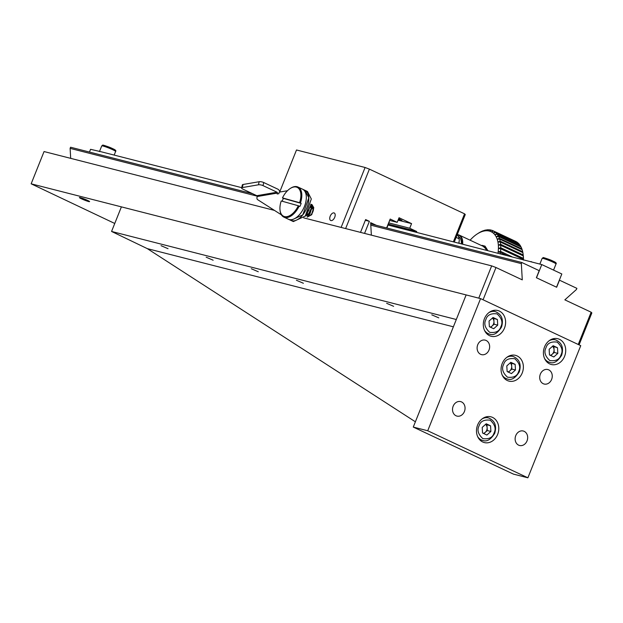 <?xml version="1.0" encoding="UTF-8"?>
<svg xmlns="http://www.w3.org/2000/svg" width="623" height="623" viewBox="0 0 623 623"><rect width="100%" height="100%" fill="white"/><g stroke="black" fill="none" stroke-linecap="round" stroke-linejoin="round"><path stroke-width="0.93" d="M541.784 264.573L536.496 277.78L556.534 287.195L561.821 273.98L541.784 264.573L388.082 225.059M241.701 187.663L101.479 151.848L90.561 149.318L89.463 152.059M532.237 262.127L531.045 261.574M510.813 362.329L506.803 365.919L507.13 371.549L511.467 373.582L515.478 369.992L515.151 364.362L510.813 362.329M510.245 362.835L515.151 364.362M511.545 363.443L511.701 366.254A4.984 4.127 104.3 0 0 510.151 362.921M515.478 369.992L511.865 369.073L511.701 366.254A4.984 4.127 -75.7 0 1 509.863 370.864A4.984 4.127 -75.7 0 1 507.87 371.892M511.865 369.073L508.423 372.157M290.388 188.395A16.611 9.197 115.2 0 1 290.637 188.232A16.611 9.197 115.2 0 1 297.965 187.025L302.474 189.143A16.611 9.197 115.2 0 1 303.736 208.09A16.611 9.197 115.2 0 1 288.348 219.218A16.611 9.197 -64.8 0 0 289.259 219.545A16.611 9.197 -64.8 0 0 304.094 207.288A16.611 9.197 -64.8 0 0 302.474 189.143L307.482 191.495L311.313 198.978L305.293 216.041L293.355 221.57L290.848 220.394A16.611 9.197 -64.8 0 0 306.236 209.266A16.611 9.197 -64.8 0 0 304.974 190.319L308.813 197.803L302.786 214.865L290.848 220.394L288.348 219.218A16.611 9.197 115.2 0 1 287.771 218.899M281.409 214.834L257.595 199.64A3.325 1.838 115.2 0 1 257.058 197.055L257.174 196.541A0.662 0.514 -99.8 0 0 256.824 195.692L277.033 192.203L263.015 185.615L263.731 182.531A3.325 0.997 -166.9 0 0 259.16 181.714L243.071 184.486A3.325 0.997 -166.9 0 0 242.339 184.906L241.623 187.998A3.325 0.997 13.1 0 1 242.355 187.57L243.071 184.486M241.623 187.998A3.325 0.997 13.1 0 0 242.799 189.104L256.824 195.692M263.731 182.531L277.749 189.119A3.987 3.099 -99.8 0 1 279.891 192.032M287.476 190.724L279.19 192.157L278.831 193.698L277.18 193.979L277.391 193.06L257.174 196.541M277.033 192.203A0.662 0.514 -99.8 0 1 277.391 193.06M259.16 181.714L258.444 184.797L242.355 187.57M258.444 184.797A3.325 0.997 13.1 0 1 263.015 185.615M459.104 241.483A13.293 7.359 115.2 0 1 459.073 243.188M461.355 243.772A13.293 7.359 -64.8 0 0 458.38 236.514M527.891 477.802L580.745 345.656L480.574 298.612L121.399 206.867L111.564 231.452L456.301 319.506L466.136 294.92L413.275 427.074L513.453 474.119L527.891 477.802L427.721 430.758L413.275 427.074M111.564 231.452L147.324 248.639L415.385 421.802M475.886 456.472L450.842 444.713M168.031 248.694L161.038 245.68L168.031 248.694M213.152 260.219L206.166 257.206L213.152 260.219M258.272 271.745L251.287 268.731L258.272 271.745M303.393 283.27L296.408 280.257L303.393 283.27M393.643 306.321L386.657 303.308L393.643 306.321M438.763 317.847L431.778 314.833L438.763 317.847M453.38 326.81L147.324 248.639M553.162 345.71L549.143 349.301L549.47 354.931L553.808 356.963L557.819 353.373L557.499 347.743L553.162 345.71M552.593 346.217L557.499 347.743M553.886 346.824L554.049 349.635A4.984 4.127 104.3 0 0 552.492 346.302M557.819 353.373L554.213 352.454L554.049 349.635A4.984 4.127 -75.7 0 1 552.204 354.246A4.984 4.127 -75.7 0 1 550.218 355.274M554.213 352.454L550.763 355.538M303.689 217.863L341.124 227.426L365.094 167.494L369.4 169.137L464.563 213.829L465.264 214.546L454.299 241.965L465.264 214.546L464.563 213.829L453.404 241.74L464.563 213.829L369.4 169.137L345.625 228.579L369.4 169.137L365.094 167.494L296.501 149.979L279.813 191.713L296.501 149.979L365.094 167.494L341.124 227.426L303.689 217.863L491.672 265.881L478.768 298.152L31.15 183.816L114.757 223.47M272.531 209.904L272.765 209.328L272.531 209.904L274.447 210.395L272.531 209.904M333.998 212.902A4.151 2.297 -64.8 0 0 330.291 215.971A4.151 2.297 -64.8 0 0 330.696 220.503A4.151 2.297 -64.8 0 0 334.543 217.723A4.151 2.297 -64.8 0 0 334.224 212.988A4.151 2.297 -64.8 0 0 333.998 212.902A4.151 2.297 -64.8 0 0 330.291 215.971A4.151 2.297 -64.8 0 0 330.696 220.503A4.151 2.297 -64.8 0 0 334.543 217.723A4.151 2.297 -64.8 0 0 334.224 212.988A4.151 2.297 -64.8 0 0 333.998 212.902M311.5 205.855A5.482 3.037 -64.8 0 0 310.495 206.057A5.482 3.037 -64.8 0 1 311.5 205.855M307.731 216.01A5.482 3.037 -64.8 0 0 312.715 212.131A5.482 3.037 -64.8 0 0 312.232 206.018A5.482 3.037 -64.8 0 1 312.715 212.131A5.482 3.037 -64.8 0 1 307.731 216.01M390.185 219.055L386.626 227.956L390.185 219.055L386.899 228.026L390.185 219.055L397.201 222.349L399.047 217.739L411.569 223.618L409.724 228.228L416.732 231.522L388.448 224.132L415.44 231.032L415.074 231.951L415.44 231.032L416.732 231.522L409.724 228.228L388.939 222.917L409.724 228.228L411.569 223.618L399.047 217.739L397.201 222.349L389.912 220.487L397.201 222.349L390.185 219.055M416.429 232.293L416.732 231.522L416.429 232.293M365.631 219.569L360.507 232.379L365.631 219.569L369.384 221.329L364.556 233.407L369.384 221.329L365.335 220.293L369.384 221.329L365.631 219.569M370.646 222.652L371.363 235.151L370.646 222.652L376.354 225.331L370.646 222.652M401.22 220.301L398.401 219.351L401.22 220.301M398.665 218.673L401.944 220.378L398.665 218.673M398.074 220.168L411.569 223.618L398.074 220.168M480.574 298.612L427.721 430.758M551.62 379.43A7.476 6.191 -75.7 0 1 544.136 384.033A7.476 6.191 -75.7 0 1 539.985 375.256A7.476 6.191 -75.7 0 1 547.835 369.54A7.476 6.191 -75.7 0 1 551.62 379.43M527.035 440.897A7.476 6.191 -75.7 0 1 519.551 445.492A7.476 6.191 -75.7 0 1 515.4 436.723A7.476 6.191 -75.7 0 1 523.25 431.007A7.476 6.191 -75.7 0 1 527.035 440.897M464.423 411.492A7.476 6.191 -75.7 0 1 456.939 416.094A7.476 6.191 -75.7 0 1 452.796 407.317A7.476 6.191 -75.7 0 1 460.638 401.601A7.476 6.191 -75.7 0 1 464.423 411.492M489.008 350.033A7.476 6.191 -75.7 0 1 481.524 354.627A7.476 6.191 -75.7 0 1 477.382 345.851A7.476 6.191 -75.7 0 1 485.224 340.142A7.476 6.191 -75.7 0 1 489.008 350.033M564.586 356.317A13.293 11.004 104.3 0 0 557.858 338.733A13.293 11.004 104.3 0 0 543.902 348.888A13.293 11.004 104.3 0 0 551.277 364.494A13.293 11.004 104.3 0 0 564.586 356.317M504.482 328.087A13.293 11.004 104.3 0 0 497.754 310.511A13.293 11.004 104.3 0 0 483.798 320.658A13.293 11.004 104.3 0 0 491.173 336.264A13.293 11.004 104.3 0 0 504.482 328.087M522.238 372.936A13.293 11.004 104.3 0 0 515.509 355.351A13.293 11.004 104.3 0 0 501.562 365.506A13.293 11.004 104.3 0 0 508.936 381.112A13.293 11.004 104.3 0 0 522.238 372.936M497.652 434.402A13.293 11.004 104.3 0 0 490.924 416.818A13.293 11.004 104.3 0 0 476.977 426.973A13.293 11.004 104.3 0 0 484.351 442.571A13.293 11.004 104.3 0 0 497.652 434.402M548.552 362.08A13.293 11.004 -75.7 0 1 547.383 362.415M553.442 338.694A13.293 11.004 -75.7 0 1 554.306 339.543M488.44 333.85A13.293 11.004 -75.7 0 1 487.279 334.185M493.338 310.464A13.293 11.004 -75.7 0 1 494.203 311.313M506.203 378.698A13.293 11.004 -75.7 0 1 505.043 379.033M511.101 355.312A13.293 11.004 -75.7 0 1 511.958 356.161M481.618 440.165A13.293 11.004 -75.7 0 1 480.458 440.5M486.516 416.771A13.293 11.004 -75.7 0 1 487.373 417.628M486.228 423.788L482.218 427.386L482.545 433.008L486.882 435.049L490.893 431.459L490.566 425.828L486.228 423.788M485.667 424.294L490.566 425.828M486.96 424.909L487.124 427.721A4.984 4.127 104.3 0 0 485.566 424.388M490.893 431.459L487.287 430.532L487.124 427.721A4.984 4.127 -75.7 0 1 485.278 432.331A4.984 4.127 -75.7 0 1 483.284 433.359M487.287 430.532L483.837 433.616M459.252 240.073A14.29 7.912 115.2 0 1 459.26 240.135A14.29 7.912 115.2 0 1 459.299 240.478L458.801 243.118M457.181 234.754A14.952 8.278 115.2 0 1 459.073 238.765L459.26 240.135M459.073 238.765L456.129 237.386M493.058 317.481L489.039 321.071L489.367 326.701L493.704 328.734L497.715 325.144L497.395 319.521L493.058 317.481M492.489 317.987L497.395 319.521M493.782 318.594L493.946 321.406A4.984 4.127 104.3 0 0 492.388 318.073M497.715 325.144L494.109 324.225L493.946 321.406A4.984 4.127 -75.7 0 1 492.1 326.016A4.984 4.127 -75.7 0 1 490.114 327.052M494.109 324.225L490.659 327.309M307.264 217.084L311.718 214.733L313.797 207.747L312.037 204.648L311.095 204.414M310.807 204.406L311.664 206.743L309.631 213.728L305.223 216.126L309.958 213.907L312.053 206.922L310.854 204.188M305.753 215.449L310.511 206.205M309.055 209.764L308.424 211.104M311.009 204.328L311.843 204.554L313.634 207.669L311.578 214.6L307.1 217.006M308.206 213.923A3.403 1.885 -64.8 0 0 309.966 213.222M311.609 208.752A3.403 1.885 -64.8 0 0 310.877 207.677A3.403 1.885 -64.8 0 0 310.69 207.615M297.965 187.025A16.611 9.197 115.2 0 1 300.426 203.02L301.174 203.371A16.611 9.197 115.2 0 1 299.92 206.439L299.172 206.088A16.611 9.197 115.2 0 1 284.758 217.427A16.611 9.197 115.2 0 1 283.839 217.1A16.611 9.197 115.2 0 1 280.085 210.691A16.611 9.197 115.2 0 1 280.054 210.395M282.203 201.237A16.611 9.197 115.2 0 1 283.379 198.387L282.484 197.896A15.949 8.831 115.2 0 1 290.147 188.543A15.949 8.831 115.2 0 1 299.367 189.33A15.949 8.831 115.2 0 1 299.562 202.685L300.426 203.02M299.172 206.088L298.316 205.754A15.949 8.831 115.2 0 1 287.429 216.547A15.949 8.831 115.2 0 1 280.023 210.107A15.949 8.831 115.2 0 1 281.238 200.964L298.316 205.754M282.484 197.896L299.562 202.685M301.174 203.371L283.379 198.387M483.074 299.788L578.245 344.48L591.149 312.209L564.851 299.858L576.439 289.493L576.89 288.356L559.485 280.186L556.658 287.25L536.372 277.726L539.199 270.655L521.794 262.485L521.342 263.622L522.276 279.867L495.986 267.516L483.074 299.788M88.614 201.525A5.482 0.483 -158.2 0 0 89.58 201.626A5.482 0.483 -158.2 0 0 84.666 199.142A5.482 0.483 -158.2 0 0 79.394 197.553A5.482 0.483 -158.2 0 0 82.836 199.422A5.482 0.483 -158.2 0 0 88.614 201.525M31.15 183.816L44.054 151.553L274.447 210.395M252.681 193.745L70.57 147.23L70.111 148.367L70.687 158.351M579.071 344.869L591.85 312.925L591.149 312.209M70.111 148.367L257.167 196.144M370.786 225.168L521.342 263.622M521.794 262.485L370.716 223.891M495.986 267.516L491.672 265.881M470.1 240.19A31.563 17.483 115.2 0 1 471.915 238.282A31.563 17.483 115.2 0 1 474.453 235.985A31.563 17.483 115.2 0 1 477.047 234.069A31.563 17.483 115.2 0 1 477.179 233.983A31.563 17.483 115.2 0 1 479.655 232.574L480.613 231.904A33.229 18.402 115.2 0 0 478.666 233.025L477.047 234.069A31.563 17.483 115.2 0 1 477.179 233.983A31.563 17.483 115.2 0 1 479.655 232.574A31.563 17.483 115.2 0 1 482.225 231.507L483.331 230.712A33.229 18.402 115.2 0 0 481.4 231.507L480.613 231.904A33.229 18.402 115.2 0 0 478.666 233.025L477.047 234.069A31.563 17.483 115.2 0 0 474.453 235.985A31.563 17.483 115.2 0 0 471.915 238.282A31.563 17.483 115.2 0 0 470.1 240.19M477.592 233.718L477.179 233.983L477.592 233.718M484.102 230.455A33.229 18.402 115.2 0 1 485.979 230.004L484.725 230.899A31.563 17.483 115.2 0 1 487.116 230.751L488.51 229.778A33.229 18.402 115.2 0 0 486.719 229.887L484.725 230.899L485.979 230.004A33.229 18.402 115.2 0 0 484.102 230.455L482.225 231.507A31.563 17.483 115.2 0 1 484.725 230.899A31.563 17.483 115.2 0 1 487.116 230.751A31.563 17.483 115.2 0 1 489.359 231.071A31.563 17.483 115.2 0 1 491.415 231.849A31.563 17.483 115.2 0 1 493.252 233.072A31.563 17.483 115.2 0 1 494.849 234.731A31.563 17.483 115.2 0 1 496.173 236.787A31.563 17.483 115.2 0 1 497.209 239.216A31.563 17.483 115.2 0 1 497.933 241.981A31.563 17.483 115.2 0 1 498.338 245.026A31.563 17.483 115.2 0 1 498.416 248.32A31.563 17.483 115.2 0 1 498.166 251.793A31.563 17.483 115.2 0 1 497.995 253.133A31.563 17.483 115.2 0 0 498.166 251.793L500.557 251.396L511.685 256.629L500.557 251.396A33.229 18.402 115.2 0 0 500.744 248.795L498.416 248.32L500.767 247.767L523.304 258.35L523.281 259.378A33.229 18.402 115.2 0 1 523.273 259.589A33.229 18.402 115.2 0 0 523.281 259.378L500.744 248.795A33.229 18.402 115.2 0 1 500.557 251.396L498.166 251.793L500.433 252.479A33.229 18.402 115.2 0 1 500.261 253.709A33.229 18.402 115.2 0 0 500.433 252.479L498.166 251.793A31.563 17.483 115.2 0 0 498.416 248.32L500.767 247.767L523.304 258.35L523.46 260.079L523.281 259.378L500.744 248.795L498.416 248.32A31.563 17.483 115.2 0 0 498.338 245.026L500.635 244.333L523.172 254.924L523.25 255.889A33.229 18.402 115.2 0 1 523.304 258.35A33.229 18.402 115.2 0 0 523.25 255.889L500.705 245.298A33.229 18.402 115.2 0 1 500.767 247.767A33.229 18.402 115.2 0 0 500.705 245.298L498.338 245.026L500.635 244.333L523.172 254.924L523.382 256.793A31.563 17.483 -64.8 0 0 523.265 255.625L523.094 254.176A33.229 18.402 115.2 0 1 523.172 254.924A33.229 18.402 115.2 0 0 523.094 254.176A33.229 18.402 115.2 0 0 522.868 252.634L500.331 242.051A33.229 18.402 115.2 0 1 500.635 244.333A33.229 18.402 115.2 0 0 500.331 242.051L497.933 241.981L500.16 241.163L522.697 251.754L522.822 252.611L522.697 251.754A33.229 18.402 115.2 0 0 522.16 249.683L499.615 239.1A33.229 18.402 115.2 0 1 500.16 241.163L522.697 251.754A33.229 18.402 115.2 0 0 522.16 249.683L499.615 239.1L497.209 239.216L499.35 238.305L521.887 248.896L522.012 249.621L521.887 248.896A33.229 18.402 115.2 0 0 521.116 247.074L498.579 236.491A33.229 18.402 115.2 0 1 499.35 238.305L521.887 248.896A33.229 18.402 115.2 0 0 521.116 247.074L498.579 236.491L496.173 236.787L498.221 235.806L520.758 246.389L520.883 246.965L520.758 246.389A33.229 18.402 115.2 0 0 519.769 244.847L497.224 234.264A33.229 18.402 115.2 0 1 498.221 235.806L520.758 246.389A33.229 18.402 115.2 0 0 519.769 244.847L497.224 234.264L494.849 234.731L496.78 233.695L519.317 244.278A33.229 18.402 115.2 0 0 518.126 243.04L495.589 232.457A33.229 18.402 115.2 0 1 496.78 233.695L519.317 244.278A33.229 18.402 115.2 0 0 518.126 243.04L495.589 232.457L493.252 233.072L495.067 232.021L517.604 242.604A33.229 18.402 115.2 0 0 516.226 241.685L493.689 231.094A33.229 18.402 115.2 0 1 495.067 232.021L517.604 242.604A33.229 18.402 115.2 0 0 516.226 241.685L493.689 231.094L491.415 231.849L493.089 230.79L515.634 241.381A33.229 18.402 115.2 0 0 515.595 241.358A33.229 18.402 115.2 0 1 515.634 241.381L493.089 230.79A33.229 18.402 115.2 0 0 493.058 230.775A33.229 18.402 115.2 0 1 493.089 230.79L491.415 231.849A31.563 17.483 115.2 0 1 493.252 233.072A31.563 17.483 115.2 0 1 494.849 234.731A31.563 17.483 115.2 0 1 496.173 236.787A31.563 17.483 115.2 0 1 497.209 239.216A31.563 17.483 115.2 0 1 497.933 241.981A31.563 17.483 115.2 0 1 498.338 245.026L500.705 245.298L523.25 255.889L523.382 256.793A31.563 17.483 -64.8 0 0 523.265 255.625L523.094 254.176A33.229 18.402 115.2 0 0 522.868 252.634L500.331 242.051L497.933 241.981L500.16 241.163A33.229 18.402 115.2 0 0 499.615 239.1L497.209 239.216L499.35 238.305A33.229 18.402 115.2 0 0 498.579 236.491L496.173 236.787L498.221 235.806A33.229 18.402 115.2 0 0 497.224 234.264L494.849 234.731L496.78 233.695A33.229 18.402 115.2 0 0 495.589 232.457L493.252 233.072L495.067 232.021A33.229 18.402 115.2 0 0 493.689 231.094L491.415 231.849A31.563 17.483 115.2 0 0 489.359 231.071L490.893 230.043L491.391 230.269L490.893 230.043A33.229 18.402 115.2 0 0 489.219 229.801L487.116 230.751L488.51 229.778A33.229 18.402 115.2 0 0 486.719 229.887L484.725 230.899A31.563 17.483 115.2 0 0 482.225 231.507L483.331 230.712A33.229 18.402 115.2 0 0 481.4 231.507L479.655 232.574A31.563 17.483 115.2 0 1 482.225 231.507L484.102 230.455M491.547 230.206A33.229 18.402 115.2 0 1 493.058 230.775A33.229 18.402 115.2 0 0 491.547 230.206L489.359 231.071L490.893 230.043A33.229 18.402 115.2 0 0 489.219 229.801L487.116 230.751A31.563 17.483 115.2 0 1 489.359 231.071L491.547 230.206M506.374 255.266L500.433 252.479L506.374 255.266M523.468 259.635A31.563 17.483 -64.8 0 0 523.382 256.793A31.563 17.483 -64.8 0 1 523.468 259.635M458.419 234.793A14.952 8.278 115.2 0 1 459.244 235.089A14.952 8.278 115.2 0 1 462.648 244.099A14.952 8.278 115.2 0 0 459.244 235.089A14.952 8.278 115.2 0 0 458.419 234.793A14.952 8.278 115.2 0 0 457.227 234.637A14.952 8.278 115.2 0 1 458.419 234.793M457.266 234.848A14.617 8.099 115.2 0 1 462.188 243.982A14.617 8.099 115.2 0 0 457.266 234.848M504.178 378.184L507.356 378.994A11.627 9.633 -75.7 0 1 502.247 375.163M506.795 357.361A11.627 9.633 -75.7 0 1 513.118 356.457C519.442 359.136 521.498 364.276 519.294 371.869C515.353 378.161 511.374 380.536 507.356 378.994M518.655 371.479C517.339 376.043 513.601 377.943 507.449 377.172C502.73 372.834 501.453 368.582 503.625 364.424C504.942 359.868 508.68 357.968 514.824 358.731C519.551 363.077 520.82 367.329 518.655 371.479M114.165 155.088L115.621 151.459A7.476 0.654 -158.2 0 0 108.924 148.072A7.476 0.654 -158.2 0 0 101.736 145.907L99.462 151.591M112.561 148.617C108.044 146.226 98.559 143.804 105.567 146.826M546.527 361.566L549.704 362.376A11.627 9.633 -75.7 0 1 544.588 358.544M549.136 340.742A11.627 9.633 -75.7 0 1 555.459 339.839C561.782 342.518 563.846 347.657 561.635 355.25C557.694 361.542 553.715 363.918 549.704 362.376M560.996 354.861C559.68 359.424 555.95 361.324 549.798 360.553C545.078 356.216 543.801 351.964 545.974 347.805C547.29 343.25 551.02 341.349 557.172 342.113C561.891 346.458 563.169 350.71 560.996 354.861M479.601 439.643L482.778 440.453A11.627 9.633 -75.7 0 1 477.662 436.63M482.21 418.827A11.627 9.633 -75.7 0 1 488.533 417.924C494.857 420.603 496.913 425.743 494.709 433.335C490.768 439.628 486.789 441.995 482.778 440.453M494.07 432.946C492.754 437.51 489.016 439.402 482.872 438.639C478.145 434.301 476.875 430.049 479.04 425.891C480.356 421.335 484.094 419.435 490.246 420.198C494.966 424.543 496.243 428.788 494.07 432.946M553.559 270.094L556.02 263.942A7.476 0.654 -158.2 0 0 549.322 260.562A7.476 0.654 -158.2 0 0 542.135 258.389L539.861 264.074M552.959 261.099C548.442 258.709 538.957 256.294 545.966 259.316M486.423 333.336L489.6 334.146A11.627 9.633 -75.7 0 1 484.484 330.322M489.032 312.512A11.627 9.633 -75.7 0 1 495.355 311.609C501.679 314.296 503.734 319.428 501.531 327.02C497.59 333.313 493.611 335.688 489.6 334.146M500.892 326.639C499.576 331.195 495.846 333.095 489.694 332.332C484.974 327.986 483.697 323.742 485.862 319.583C487.186 315.02 490.916 313.12 497.068 313.891C501.788 318.228 503.065 322.48 500.892 326.639M310.402 206.026L313.501 208.541M307.443 214.577L307.412 213.58M310.698 207.591L311.687 207.015M312.045 206.883L313.019 206.75M309.164 215.106L309.249 213.736M311.664 209.11L313.424 207.848M310.503 205.652L306.469 215.067M310.581 205.356L311.57 206.135L310.285 206.431M311.944 206.875L307.715 215.667M311.928 206.143L312.917 206.595M308.471 216.103L308.042 215.433M307.84 214.265L308.066 215.41M310.542 205.52L311.702 207.459L311.111 207.825L313.135 206.953M309.631 214.335L309.779 213.518M311.625 213.977L313.159 210.932L311.625 213.969M482.054 245.353L485.06 246.163L487.801 250.524L482.054 245.353M483.253 246.365A14.952 8.278 -64.8 0 1 486.236 250.127A14.952 8.278 -64.8 0 0 483.284 246.381L459.244 235.089L483.284 246.381M509.941 355.647L513.118 356.457M115.621 151.459C116.376 150.727 115.38 149.793 112.631 148.64C109.656 147.075 101.463 144.443 102.834 145.198L101.736 145.907M552.282 339.029L555.459 339.839M485.356 417.106L488.533 417.924M556.02 263.942C556.775 263.218 555.778 262.275 553.029 261.13C550.054 259.565 541.862 256.933 543.233 257.681L542.135 258.389M492.178 310.799L495.355 311.609M308.486 215.052L306.563 214.997M310.527 206.361L311.578 206.205M311.952 206.275L313.011 207.116L313.501 208.666M308.65 216.088L308.221 215.698M312.076 207.264L313.167 207.023M283.839 217.1L288.348 219.218M280.023 210.107L280.085 210.691M290.147 188.543L290.637 188.232M515.595 241.358L493.058 230.775L515.595 241.358"/></g></svg>
